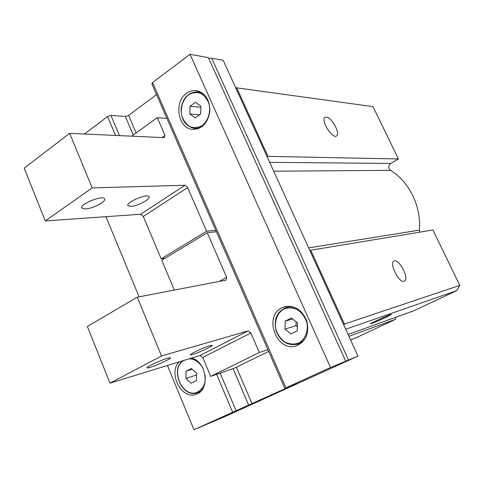 <?xml version="1.0" encoding="UTF-8"?>
<svg xmlns="http://www.w3.org/2000/svg" width="484" height="484" viewBox="0 0 484 484"><rect width="100%" height="100%" fill="white"/><g stroke="black" fill="none" stroke-linecap="round" stroke-linejoin="round"><path stroke-width="0.73" d="M326.343 117.104C331.812 117.225 340.911 134.262 336.422 136.004C331.939 138.981 320.13 119.306 325.2 117.291L326.343 117.104M396.118 317.159L395.452 319.331L355.589 337.989L350.567 339.865M395.452 319.331L348.946 336.307M348.504 360.048L330.518 367.525L285.947 387.817L296.456 383.564L193.957 429.707L225.937 416.131L357.972 356.109L348.504 360.048L211.708 58.237L208.786 58.534M133.269 135.024L125.35 116.487L110.909 115.416L107.563 116.553L84.428 134.02M125.35 116.487L128.611 115.373L156.556 94.616M345.745 361.191L208.374 57.632L190.012 54.293L152.581 82.558L151.855 83.853L284.804 388.362M357.972 356.109L223.178 60.319L211.708 58.237M281.857 307.824L284.858 306.668C294.956 305.192 302.288 310.044 306.844 321.225C309.373 333.059 306.015 341.202 296.765 345.655C277.138 353.387 262.812 316.512 281.857 307.824M186.63 93.212C189.625 91.077 192.826 90.199 196.232 90.581C205.307 92.874 209.844 99.837 209.844 111.459C207.908 122.875 202.318 128.859 193.068 129.41C178.094 129.331 173.248 101.961 186.63 93.212M330.518 367.525L190.012 54.293M193.957 429.707L167.434 365.493M139.077 296.843L105.954 216.675M191.507 358.093C206.632 361.191 210.431 390.031 196.256 394.206C181.899 400.383 167.767 373.539 179.019 361.929M185.923 378.53L191.089 383.237L196.456 380.587L196.613 373.194L191.398 368.505L186.074 371.192L185.923 378.53L196.577 374.937M183.835 360.453C169.122 368.608 182.97 399.905 197.914 391.852C203.504 388.646 205.888 383.019 205.065 374.973M202.893 368.227C199.42 362.026 194.828 358.898 189.123 358.825M189.849 114L195.179 117.902L200.709 114.024L200.878 106.196L195.506 102.318L190.006 106.244L189.849 114L199.553 114.835M202.209 125.592C207.848 121.085 210.673 112.851 209.3 104.798C207.636 99.722 204.853 95.935 200.957 93.436C196.71 92.045 192.565 92.48 188.518 94.755C183.006 99.359 180.332 107.454 181.669 115.331C183.273 120.304 185.977 124.067 189.782 126.614C193.969 128.103 198.113 127.764 202.209 125.592M205.059 95.493L201.574 93.031L197.66 91.851C188.476 92.027 182.958 97.671 181.107 108.797C181.179 120.068 185.699 126.614 194.671 128.435L198.694 128.006L202.512 126.233M182.637 360.822C169.799 370.32 182.873 398.852 197.418 392.651L202.947 388.38M193.449 358.771L190.956 358.263M284.991 329.09L290.938 333.984L297.188 330.899L297.448 322.876L291.447 317.994L285.239 321.128L284.991 329.09L295.99 325.714L296.117 321.793M298.767 343.059C305.144 339.351 308.399 331.34 306.929 322.816C305.101 317.316 302.016 312.96 297.654 309.748C292.893 307.612 288.234 307.388 283.672 309.058C277.441 312.9 274.368 320.783 275.801 329.108C277.55 334.492 280.551 338.806 284.804 342.055C289.486 344.281 294.139 344.614 298.767 343.059M297.981 309.088C294.193 306.983 290.37 306.42 286.516 307.394C277.126 311.285 273.629 319.023 276.019 330.62C280.484 341.613 287.726 346.114 297.739 344.118L299.275 343.483C302.325 341.976 304.678 339.574 306.33 336.277M267.954 156.356L398.423 158.97L373.019 106.649L236.706 87.828L267.954 156.356L267.168 156.852M398.423 158.97L390.667 163.441L269.673 162.346M235.684 87.767L236.706 87.828M419.689 232.187L419.344 230.154C421.413 206.42 409.416 181.942 390.491 170.344C388.089 168.008 388.15 165.703 390.667 163.441M309.917 250.664L310.746 250.21L344.42 324.062L343.858 325.133M344.42 324.062L459.8 285.378L432.908 229.997L310.746 250.21M394.442 260.9C399.717 259.176 409.597 279.304 404.37 281.18C399.439 284.12 388.622 262.915 394.067 261.027L394.442 260.9M459.8 285.378L456.618 290.702L345.715 329.217M385.542 317.528L391.387 314.418C391.06 313.91 368.893 323.929 370.381 323.911C372.402 323.403 377.453 321.273 385.542 317.528M456.618 290.702L413.403 310.928L348.105 334.462M200.854 107.303L190.006 106.244M297.321 326.797L295.99 325.714M292.645 318.968L285.239 321.128M192.178 369.201L186.074 371.192M268.674 351.426L234.486 368.124L210.709 376.395L202.723 357.446L200.11 355.444L109.995 383.159L87.374 326.47L137.274 297.194L226.167 280.079L226.621 277.278L207.267 232.719L216.421 231.733M209.856 345.679L212.137 345.286C214.212 345.848 191.731 355.794 190.533 354.832C188.724 354.518 203.71 347.409 209.856 345.679M167.591 358.202L170.404 357.706C172.818 358.341 148.606 368.935 147.124 367.888C145.091 367.537 160.652 360.163 167.591 358.202M200.11 355.444L248.207 330.838L161.535 355.982L137.274 297.194M109.995 383.159L161.535 355.982M174.319 290.061L161.753 260.259L207.267 232.719M267.9 349.648L259.315 352.527L250.815 332.968L248.207 330.838M210.709 376.395L259.315 352.527M219.276 281.404L226.621 277.278M202.723 357.446L250.815 332.968M85.323 208.961C92.855 208.743 107.145 201.126 104.502 198.694C102.148 194.864 78.299 204.926 81.911 208.235L85.323 208.961M130.825 206.347C137.547 206.172 151.365 198.797 148.993 196.619C146.979 193.219 124.872 202.844 128.042 205.748L130.825 206.347M166.932 118.386L157.276 117.654L164.99 135.399L164.36 137.674L69.66 133.342L92.178 187.907L45.26 220.922L140.644 214.249L143.288 216.463L161.154 258.831L165.008 258.287M92.178 187.907L185.009 185.245L140.644 214.249M69.66 133.342L24.2 168.142L45.26 220.922M185.009 185.245L187.665 187.598L206.626 231.249L215.785 230.281M206.626 231.249L161.154 258.831M157.276 117.654L131.678 136.179M187.665 187.598L143.288 216.463M164.99 135.399L161.922 137.559M232.592 412.114L216.614 374.338M115.549 135.441L107.563 116.553M236.041 410.589L220.153 373.11M119.475 135.623L110.909 115.416M248.703 405.247L233.058 368.62M252.055 403.765L236.398 367.193M136.137 132.955L128.611 115.373M285.947 387.817L152.581 82.558M390.491 170.344L273.708 171.197M419.344 230.154L308.647 247.875M194.671 128.435L198.234 128.659M197.66 91.851L201.229 92.293M197.418 392.651L200.497 391.526M297.739 344.118L301.78 342.726M286.516 307.394L290.618 306.299M128.042 205.748L127.855 205.295M81.911 208.235L81.675 207.648"/></g></svg>
